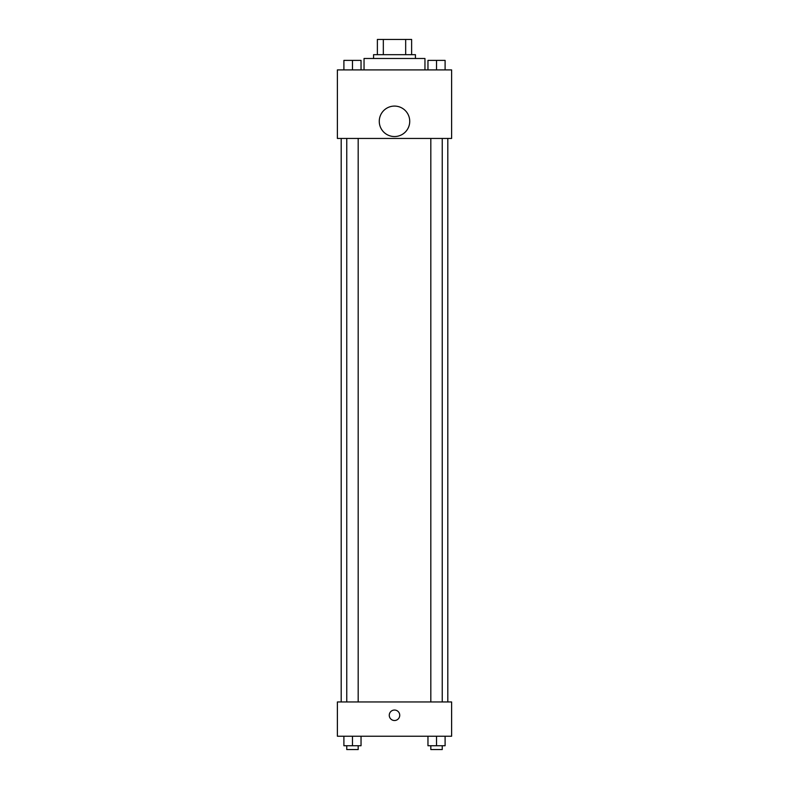 <?xml version="1.0" encoding="UTF-8"?>
<svg xmlns="http://www.w3.org/2000/svg" width="789" height="789" viewBox="0 0 789 789"><rect width="100%" height="100%" fill="white"/><g stroke="black" fill="none" stroke-linecap="round" stroke-linejoin="round"><path stroke-width="1.18" d="M383.326 54.678L383.326 39.45L377.369 39.45L377.369 54.678L377.369 39.45M383.326 39.45L411.631 39.45L411.631 54.678M405.674 54.678L405.674 39.45M373.562 58.485L373.562 54.678L415.438 54.678L415.438 58.485M424.955 69.905L424.955 58.485L364.045 58.485L364.045 69.905M337.386 69.905L451.614 69.905L451.614 138.45L337.386 138.45L337.386 69.905M394.5 136.546A15.228 15.228 0 0 1 381.314 113.695A15.228 15.228 0 0 1 407.686 113.695A15.228 15.228 0 0 1 394.5 136.546M337.386 701.954L451.614 701.954L451.614 736.226L337.386 736.226L337.386 701.954M394.5 720.515A5.237 5.237 0 0 1 389.963 712.664A5.237 5.237 0 0 1 399.037 712.664A5.237 5.237 0 0 1 394.5 720.515M427.963 736.226L427.963 745.743L445.104 745.743L445.104 736.226L445.104 745.743M436.534 745.743L436.534 736.226M442.244 745.743L442.244 749.55L430.824 749.55L430.824 745.743M343.896 736.226L343.896 745.743L361.037 745.743L361.037 736.226L361.037 745.743M352.466 745.743L352.466 736.226M358.176 745.743L358.176 749.55L346.756 749.55L346.756 745.743M427.963 69.905L427.963 60.388L445.104 60.388L445.104 69.905L445.104 60.388M436.534 69.905L436.534 60.388M442.244 60.388L430.824 60.388M343.896 69.905L343.896 60.388L361.037 60.388L361.037 69.905L361.037 60.388M352.466 69.905L352.466 60.388M358.176 60.388L346.756 60.388M447.807 701.954L447.807 138.45M341.193 701.954L341.193 138.45M430.824 138.45L430.824 701.954M442.244 138.45L442.244 701.954M358.176 701.954L358.176 138.45M346.756 701.954L346.756 138.45"/></g></svg>
